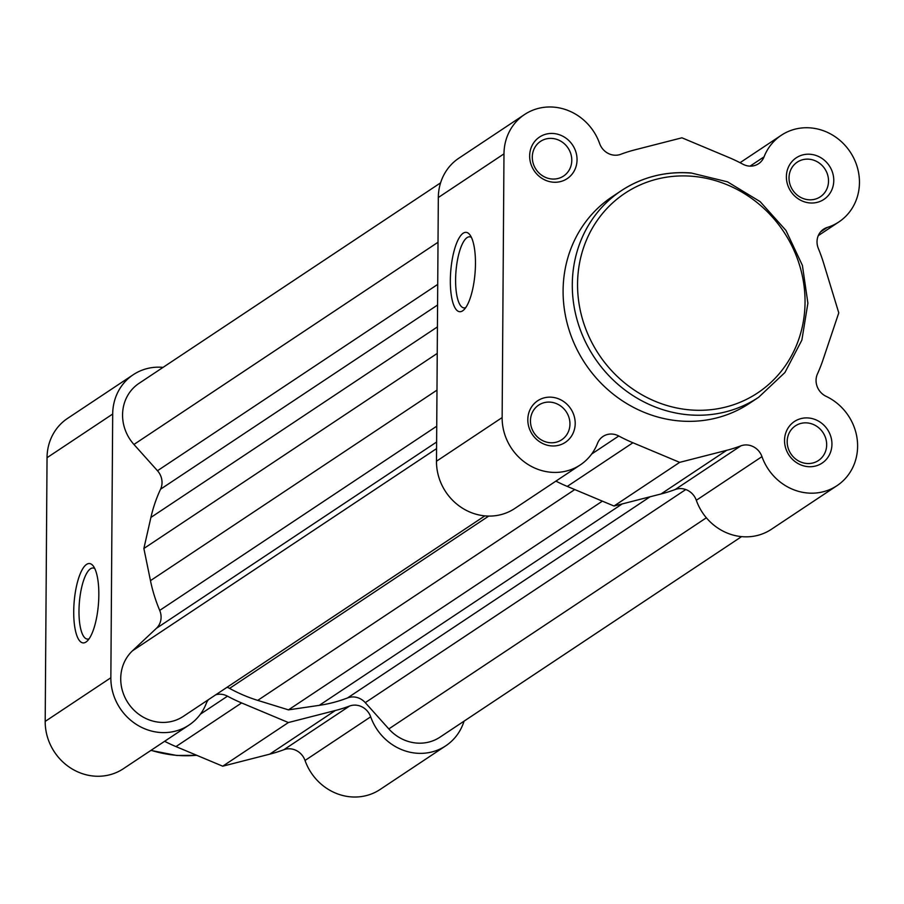 <?xml version="1.0" encoding="UTF-8"?>
<svg xmlns="http://www.w3.org/2000/svg" width="904" height="904" viewBox="0 0 904 904"><rect width="100%" height="100%" fill="white"/><g stroke="black" fill="none" stroke-linecap="round" stroke-linejoin="round"><path stroke-width="1.36" d="M86.004 642.032A39.821 12.181 94.6 0 1 73.721 611.579A39.821 12.181 94.6 0 1 86.547 564.412A39.821 12.181 94.6 0 1 93.225 565.961A39.821 12.181 94.6 0 1 98.423 604.211A39.821 12.181 94.6 0 1 87.146 641.117A39.821 12.181 94.6 0 1 86.004 642.032M94.796 568.593A35.651 10.916 -85.4 0 0 93.101 568.006A35.651 10.916 -85.4 0 0 90.468 568.797A35.651 10.916 -85.4 0 0 79.089 606.866A35.651 10.916 -85.4 0 0 87.36 639.083A35.651 10.916 -85.4 0 0 89.123 638.778M215.83 694.747A16.645 15.413 -123.6 0 1 221.073 694.249A16.645 15.413 -123.6 0 1 227.492 696.17A158.166 146.38 56.4 0 0 241.617 702.939L288.376 722.545L335.35 710.51A158.166 146.38 56.4 0 0 349.554 706.047A16.645 15.413 -123.6 0 1 355.995 705.165A16.645 15.413 -123.6 0 1 370.685 716.815A52.025 48.149 56.4 0 0 445.751 745.823L380.109 789.474A52.025 48.149 -123.6 0 1 305.032 760.467A16.645 15.413 56.4 0 0 290.342 748.817A16.645 15.413 56.4 0 0 283.901 749.698A158.166 146.38 -123.6 0 1 269.697 754.173L222.723 766.196L175.964 746.591A158.166 146.38 -123.6 0 1 164.618 741.291M163.07 367.374A52.025 48.149 56.4 0 0 162.415 367.318A52.025 48.149 56.4 0 0 133.261 374.708A52.025 48.149 56.4 0 0 112.695 414.032L110.853 677.751A52.025 48.149 56.4 0 0 137.532 725.144A52.025 48.149 56.4 0 0 189.026 725.064A52.025 48.149 56.4 0 0 206.236 703.515A16.645 15.413 -123.6 0 1 208.428 699.662M189.026 725.064L123.373 768.716A52.025 48.149 -123.6 0 1 71.879 768.795A52.025 48.149 -123.6 0 1 45.2 721.403L47.042 457.695A52.025 48.149 -123.6 0 1 67.608 418.36L133.261 374.708M445.751 745.823A52.025 48.149 56.4 0 0 464.057 721.166M288.376 722.545L222.723 766.196M553.18 182.19A24.973 23.108 -123.6 0 1 529.654 155.929A24.973 23.108 -123.6 0 1 553.519 133.51A24.973 23.108 -123.6 0 1 577.046 159.759A24.973 23.108 -123.6 0 1 553.18 182.19M552.186 138.436A20.815 19.255 56.4 0 0 540.513 141.386A20.815 19.255 56.4 0 0 533.224 163.488A20.815 19.255 56.4 0 0 551.892 179.003A20.815 19.255 56.4 0 0 563.565 176.054A20.815 19.255 56.4 0 0 570.853 153.951A20.815 19.255 56.4 0 0 552.186 138.436M809.905 202.948A24.973 23.108 -123.6 0 1 786.378 176.687A24.973 23.108 -123.6 0 1 810.244 154.268A24.973 23.108 -123.6 0 1 833.77 180.517A24.973 23.108 -123.6 0 1 809.905 202.948M808.91 159.194A20.815 19.255 56.4 0 0 797.238 162.144A20.815 19.255 56.4 0 0 789.949 184.246A20.815 19.255 56.4 0 0 808.628 199.761A20.815 19.255 56.4 0 0 820.29 196.812A20.815 19.255 56.4 0 0 827.589 174.709A20.815 19.255 56.4 0 0 808.91 159.194M808.063 466.656A24.973 23.108 -123.6 0 1 784.536 440.406A24.973 23.108 -123.6 0 1 808.402 417.976A24.973 23.108 -123.6 0 1 831.94 444.237A24.973 23.108 -123.6 0 1 808.063 466.656M807.069 422.902A20.815 19.255 56.4 0 0 795.396 425.863A20.815 19.255 56.4 0 0 788.107 447.955A20.815 19.255 56.4 0 0 806.786 463.481A20.815 19.255 56.4 0 0 818.448 460.52A20.815 19.255 56.4 0 0 825.747 438.417A20.815 19.255 56.4 0 0 807.069 422.902M551.338 445.898A24.973 23.108 -123.6 0 1 527.812 419.648A24.973 23.108 -123.6 0 1 551.677 397.218A24.973 23.108 -123.6 0 1 575.204 423.479A24.973 23.108 -123.6 0 1 551.338 445.898M550.344 402.144A20.815 19.255 56.4 0 0 538.671 405.105A20.815 19.255 56.4 0 0 531.382 427.196A20.815 19.255 56.4 0 0 550.061 442.723A20.815 19.255 56.4 0 0 561.723 439.762A20.815 19.255 56.4 0 0 569.023 417.671A20.815 19.255 56.4 0 0 550.344 402.144M462.633 310.84A39.821 12.181 94.6 0 1 450.339 280.387A39.821 12.181 94.6 0 1 463.176 233.221A39.821 12.181 94.6 0 1 469.843 234.769A39.821 12.181 94.6 0 1 475.052 273.019A39.821 12.181 94.6 0 1 463.775 309.925A39.821 12.181 94.6 0 1 462.633 310.84M471.413 237.402A35.651 10.916 -85.4 0 0 469.73 236.814A35.651 10.916 -85.4 0 0 467.097 237.594A35.651 10.916 -85.4 0 0 455.706 275.675A35.651 10.916 -85.4 0 0 463.978 307.891A35.651 10.916 -85.4 0 0 465.741 307.575M764.061 156.833A16.645 15.413 -123.6 0 1 758.558 163.726A16.645 15.413 -123.6 0 1 749.224 166.087A16.645 15.413 -123.6 0 1 742.817 164.166A158.166 146.38 56.4 0 0 728.68 157.409L681.932 137.803L634.947 149.827A158.166 146.38 56.4 0 0 620.743 154.302A16.645 15.413 -123.6 0 1 614.313 155.183A16.645 15.413 -123.6 0 1 599.623 143.533A52.025 48.149 56.4 0 0 524.546 114.525A52.025 48.149 56.4 0 0 503.98 153.861L502.138 417.569A52.025 48.149 56.4 0 0 551.157 472.272A52.025 48.149 56.4 0 0 580.323 464.882A52.025 48.149 56.4 0 0 597.521 443.333A16.645 15.413 -123.6 0 1 603.036 436.44A16.645 15.413 -123.6 0 1 618.777 435.999A158.166 146.38 56.4 0 0 632.913 442.757L679.661 462.362L726.635 450.339A158.166 146.38 56.4 0 0 740.839 445.864A16.645 15.413 -123.6 0 1 761.97 456.633A52.025 48.149 56.4 0 0 807.882 493.03A52.025 48.149 56.4 0 0 837.047 485.64A52.025 48.149 56.4 0 0 857.218 439.536A52.025 48.149 56.4 0 0 826.132 396.347A16.645 15.413 -123.6 0 1 817.476 373.861A158.166 146.38 56.4 0 0 823.035 359.747L838.776 312.852L823.713 263.471A158.166 146.38 56.4 0 0 818.346 248.476A16.645 15.413 -123.6 0 1 823.612 229.175A16.645 15.413 -123.6 0 1 827.307 227.424A52.025 48.149 56.4 0 0 838.889 221.932A52.025 48.149 56.4 0 0 850.178 151.94A52.025 48.149 56.4 0 0 781.271 135.284A52.025 48.149 56.4 0 0 764.061 156.833L750.071 166.133M524.546 114.525L458.893 158.177A52.025 48.149 56.4 0 0 438.327 197.513L436.485 461.221A52.025 48.149 56.4 0 0 485.504 515.924A52.025 48.149 56.4 0 0 514.67 508.545L580.323 464.882M555.903 481.12A158.166 146.38 56.4 0 0 567.26 486.408L614.008 506.025L660.982 493.991A158.166 146.38 56.4 0 0 675.198 489.516A16.645 15.413 -123.6 0 1 696.317 500.285A52.025 48.149 56.4 0 0 742.229 536.682A52.025 48.149 56.4 0 0 771.394 529.292L837.047 485.64M758.659 397.263L784.932 372.504L801.882 340.073L807.894 303.179L802.402 265.392L785.938 230.407L760.128 201.615L727.471 181.828L691.142 172.98C665.536 171.105 642.258 177.014 621.308 190.687A124.04 114.785 -123.6 0 0 577.825 322.389A124.04 114.785 -123.6 0 0 689.142 414.868A124.04 114.785 -123.6 0 0 758.659 397.263L749.472 403.365A124.04 114.785 -123.6 0 1 679.955 420.981A124.04 114.785 -123.6 0 1 568.627 328.502A124.04 114.785 -123.6 0 1 612.121 196.801L621.308 190.687A124.04 114.785 -123.6 0 1 690.825 173.071M614.008 506.025L679.661 462.362M484.849 515.868L183.275 716.397A41.618 38.522 -123.6 0 1 159.94 722.307A41.618 38.522 -123.6 0 1 123.622 694.317A41.618 38.522 -123.6 0 1 132.492 650.79L156.381 628.348A16.645 15.413 56.4 0 0 159.714 610.403A149.838 138.674 -123.6 0 1 150.471 580.65L143.872 548.491L437.242 353.419M227.085 687.266A16.645 15.413 -123.6 0 1 229.582 688.385A149.838 138.674 -123.6 0 0 257.73 700.374L288.466 709.866L319.281 705.346A149.838 138.674 -123.6 0 0 347.565 697.922A16.645 15.413 56.4 0 1 365.272 702.645L388.822 728.929A41.618 38.522 56.4 0 0 416.665 743.065A41.618 38.522 56.4 0 0 439.999 737.155L741.574 536.626M288.466 709.866L602.369 501.144M440.598 182.834L139.013 383.364A41.618 38.522 56.4 0 0 133.939 444.463L157.477 470.735A16.645 15.413 -123.6 0 1 160.562 489.2A149.838 138.674 -123.6 0 0 150.911 517.427L143.872 548.491M151.092 750.297A124.04 114.785 56.4 0 0 177.048 755.382A124.04 114.785 56.4 0 0 196.665 755.269M370.685 716.815L305.032 760.467M227.492 696.17L200.394 714.194M112.695 414.032L47.042 457.695M110.853 677.751L45.2 721.403M241.617 702.939L175.964 746.591M335.35 710.51L269.697 754.173M349.554 706.047L283.901 749.698M690.486 409.941A119.87 110.943 56.4 0 0 805.046 302.298A119.87 110.943 56.4 0 0 692.114 176.257A119.87 110.943 56.4 0 0 577.554 283.901A119.87 110.943 56.4 0 0 690.486 409.941M436.485 461.221L502.138 417.569M696.317 500.285L761.97 456.633M438.327 197.513L503.98 153.861M820.561 231.91L827.307 227.424M591.679 454.011L618.777 435.999M567.26 486.408L632.913 442.757M660.982 493.991L726.635 450.339M675.198 489.516L740.839 445.864M132.492 650.79L436.575 448.599M388.822 728.929L706.363 517.789M365.272 702.645L685.774 489.539M347.565 697.922L650.066 496.782M319.281 705.346L622.212 503.923M257.73 700.374L574.774 489.561M229.582 688.385L488.714 516.082M156.381 628.348L436.621 442.011M159.714 610.403L436.734 426.202M150.471 580.65L436.982 390.132M150.911 517.427L437.423 326.909M160.562 489.2L437.581 305.01M157.477 470.735L437.728 284.398M133.939 444.463L438.022 242.261M196.801 755.326L176.743 755.473L150.889 750.422M818.289 235.628L838.889 221.932M740.026 162.709L781.271 135.284"/></g></svg>

